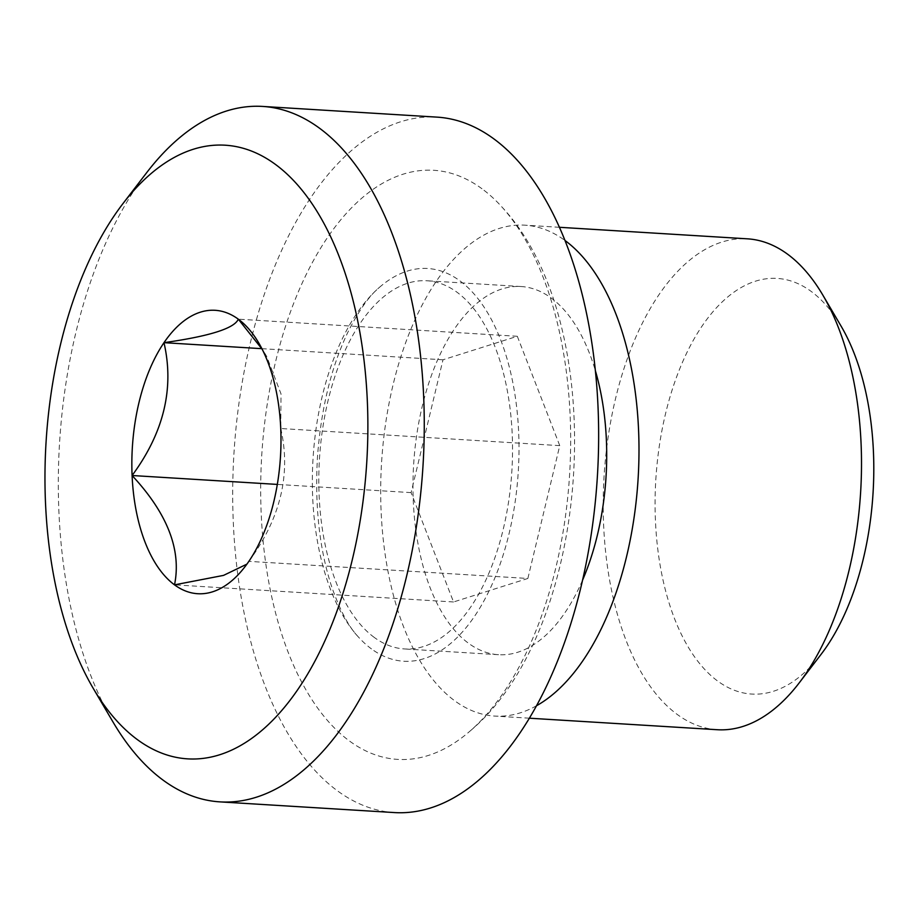 <?xml version="1.0" encoding="UTF-8"?>
<svg xmlns="http://www.w3.org/2000/svg" width="919" height="919" viewBox="0 0 919 919"><rect width="100%" height="100%" fill="white"/><g stroke="black" fill="none" stroke-linecap="round" stroke-linejoin="round"><path stroke-width="0.69" stroke-dasharray="4.59 3.45" d="M527.862 578.465L559.751 445.635L517.317 336.285L442.992 359.788L411.103 492.618L453.538 601.968L527.862 578.465L248.854 561.36L246.889 564.14M453.538 601.968L174.518 584.852M411.103 492.618L277.308 484.416M442.992 359.788L261.789 348.669M517.317 336.285L238.308 319.169M559.751 445.635L280.743 428.518L281.03 393.941L266.797 356.629L258.687 342.844M262.214 349.3L266.797 356.629M248.854 561.36C280.571 518.362 291.208 474.089 280.743 428.518M820.954 654.512A208.199 108.821 93.5 0 1 717.67 681.048A208.199 108.821 93.5 0 1 674.753 382.109A208.199 108.821 93.5 0 1 841.092 326.142M717.291 729.72A245.913 128.522 93.5 0 1 677.108 714.35A245.913 128.522 93.5 0 1 608.194 436.789A245.913 128.522 93.5 0 1 747.4 238.825M536.478 705.769A245.913 128.522 93.5 0 1 494.778 716.073A245.913 128.522 93.5 0 1 454.606 700.703A245.913 128.522 93.5 0 1 385.681 423.142A245.913 128.522 93.5 0 1 524.898 225.178A245.913 128.522 93.5 0 1 565.013 240.502M582.554 580.176A184.432 96.392 93.5 0 1 498.546 654.707A184.432 96.392 93.5 0 1 468.414 643.185A184.432 96.392 93.5 0 1 416.721 435.009A184.432 96.392 93.5 0 1 521.13 286.533A184.432 96.392 93.5 0 1 595.397 370.782M374.24 637.407A184.432 96.392 93.5 0 1 322.558 429.23A184.432 96.392 93.5 0 1 426.967 280.766A184.432 96.392 93.5 0 1 511.883 470.746A184.432 96.392 93.5 0 1 404.383 648.94A184.432 96.392 93.5 0 1 374.24 637.407M481.958 188.751A295.091 154.231 -86.5 0 0 275.562 361.833A295.091 154.231 -86.5 0 0 349.392 740.944A295.091 154.231 -86.5 0 0 470.413 730.754A295.091 154.231 -86.5 0 0 569.619 474.296A295.091 154.231 -86.5 0 0 502.498 207.625A295.091 154.231 -86.5 0 0 481.958 188.751M394.343 812.568A348.37 182.077 93.5 0 1 337.422 790.799A348.37 182.077 93.5 0 1 239.779 397.582A348.37 182.077 93.5 0 1 436.996 117.127M113.026 722.035A348.37 182.077 93.5 0 1 146.73 172.6M371.483 648.917A196.735 102.825 93.5 0 1 357.79 636.327A196.735 102.825 93.5 0 1 313.046 458.558A196.735 102.825 93.5 0 1 379.179 287.578A196.735 102.825 93.5 0 1 518.925 456.146A196.735 102.825 93.5 0 1 371.483 648.917M559.453 227.292L524.898 225.178M529.344 718.198L494.778 716.073M521.13 286.533L426.967 280.766M498.546 654.707L404.383 648.94M247.659 563.232L244.948 566.759M470.413 730.754C593.318 627.126 611.813 325.498 502.498 207.625M357.79 636.327C348.864 626.896 340.329 610.859 332.184 588.206C319.536 550.447 314.643 506.622 317.492 456.743C321.236 407.347 331.713 365.119 348.933 330.082C359.478 309.714 369.564 295.539 379.179 287.578"/><path stroke-width="1.38" d="M246.889 564.14L223.547 575.386L174.518 584.852C181.606 550.021 167.465 513.572 132.095 475.514C163.812 432.516 174.449 388.232 163.984 342.672A141.974 74.209 93.5 0 1 238.308 319.169L262.214 349.3M277.308 484.416L132.095 475.514A141.974 74.209 93.5 0 1 163.984 342.672C209.635 336.205 234.414 328.37 238.308 319.169A141.974 74.209 93.5 0 1 258.687 342.844A141.974 74.209 93.5 0 1 280.743 428.518A141.974 74.209 93.5 0 1 248.854 561.36A141.974 74.209 93.5 0 1 244.948 566.759A141.974 74.209 93.5 0 1 174.518 584.852A141.974 74.209 93.5 0 1 132.095 475.514M261.789 348.669L163.984 342.672M559.453 227.292L747.4 238.825A245.913 128.522 93.5 0 1 822.884 295.183L841.092 326.142A208.199 108.821 93.5 0 1 820.954 654.512L799.105 683.012A245.913 128.522 93.5 0 1 717.291 729.72L529.344 718.198M822.884 295.183A245.913 128.522 93.5 0 1 799.105 683.012M565.013 240.502A245.913 128.522 93.5 0 1 638.119 478.489A245.913 128.522 93.5 0 1 536.478 705.769M595.397 370.782A184.432 96.392 93.5 0 1 582.554 580.176M122.974 203.581L146.73 172.6A348.37 182.077 93.5 0 1 262.616 106.432L436.996 117.127A348.37 182.077 93.5 0 1 597.407 475.996A348.37 182.077 93.5 0 1 394.343 812.568L219.963 801.873A348.37 182.077 93.5 0 1 163.042 780.105A348.37 182.077 93.5 0 1 113.026 722.035L93.244 688.377A307.394 160.653 93.5 0 1 122.974 203.581A307.394 160.653 93.5 0 1 367.669 410.586A307.394 160.653 93.5 0 1 137.368 739.611A307.394 160.653 93.5 0 1 93.244 688.377M262.616 106.432A348.37 182.077 93.5 0 1 423.027 465.301A348.37 182.077 93.5 0 1 219.963 801.873"/></g></svg>
